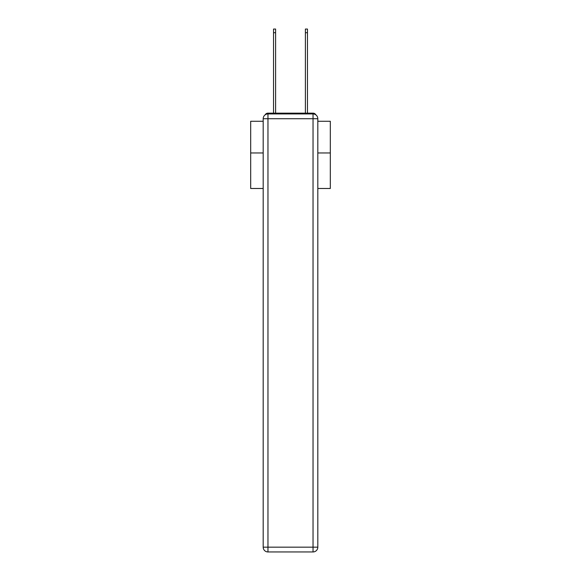 <?xml version="1.0" encoding="UTF-8"?>
<svg xmlns="http://www.w3.org/2000/svg" width="581" height="581" viewBox="0 0 581 581"><rect width="100%" height="100%" fill="white"/><g stroke="black" fill="none" stroke-linecap="round" stroke-linejoin="round"><path stroke-width="0.87" d="M317.814 188.484L330.32 188.484L330.32 121.269L317.814 121.269M263.186 152.963L250.68 152.963L250.68 121.269L263.186 121.269M250.68 152.963L250.68 188.484L263.186 188.484M315.868 114.871A3.188 3.188 0 0 0 313.036 113.15L267.964 113.15A3.188 3.188 0 0 0 265.132 114.871M330.32 152.963L317.814 152.963M267.964 113.15L273.535 113.15L273.535 29.05L275.605 29.05L275.605 113.15L278.074 113.15M302.926 113.15L305.395 113.15L305.395 29.05L307.465 29.05L307.465 113.15L313.036 113.15M267.964 113.941L313.036 113.941A4.779 4.779 0 0 1 317.814 118.72L317.814 547.171A4.779 4.779 0 0 1 313.036 551.95L267.964 551.95L267.964 547.171L313.036 547.171L313.036 118.72L267.964 118.72L267.964 547.171L263.186 547.171L263.186 118.72L267.964 118.72L267.964 113.941A4.779 4.779 0 0 0 263.186 118.72A4.779 4.779 0 0 1 267.964 113.941M263.186 547.171A4.779 4.779 0 0 0 267.964 551.95A4.779 4.779 0 0 1 263.186 547.171M313.036 551.95A4.779 4.779 0 0 0 317.814 547.171L313.036 547.171L313.036 551.95M317.814 118.72A4.779 4.779 0 0 0 313.036 113.941L313.036 118.72L317.814 118.72M273.535 32.71L275.605 32.71M307.465 32.71L305.395 32.71"/></g></svg>

